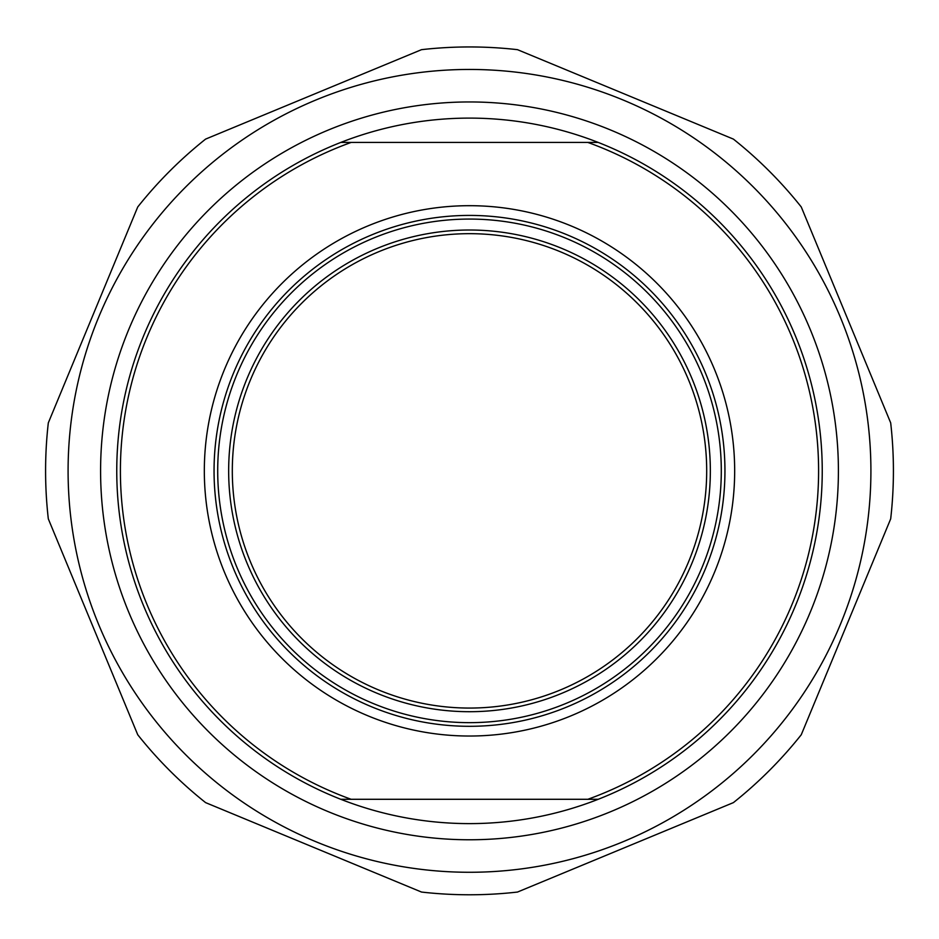 <?xml version="1.0" encoding="UTF-8"?>
<svg xmlns="http://www.w3.org/2000/svg" width="939" height="939" viewBox="0 0 939 939"><rect width="100%" height="100%" fill="white"/><g stroke="black" fill="none" stroke-linecap="round" stroke-linejoin="round"><path stroke-width="1.41" d="M469.5 46.95A423.912 423.912 0 0 0 421.505 49.673L205.606 139.101A423.912 423.912 0 0 0 137.74 206.967L48.312 422.879A423.912 423.912 0 0 0 48.312 518.856L137.74 734.756A423.912 423.912 0 0 0 205.606 802.622L421.505 892.05A423.912 423.912 0 0 0 517.495 892.05L733.394 802.622A423.912 423.912 0 0 0 801.26 734.756L890.688 518.856A423.912 423.912 0 0 0 890.688 422.879L801.26 206.967A423.912 423.912 0 0 0 733.394 139.101L517.495 49.673A423.912 423.912 0 0 0 469.5 46.95M469.5 69.451A401.411 401.411 0 0 0 121.87 671.573A401.411 401.411 0 0 0 817.13 671.573A401.411 401.411 0 0 0 469.5 69.451M100.59 470.862A368.91 368.91 0 0 0 653.955 790.345A368.91 368.91 0 0 0 653.955 151.379A368.91 368.91 0 0 0 100.59 470.862M340.775 142.435A352.759 352.759 0 0 1 598.225 142.435L340.775 142.435A352.759 352.759 0 0 0 340.775 799.289L598.225 799.289A352.759 352.759 0 0 1 340.775 799.289M598.225 799.289A352.759 352.759 0 0 0 598.225 142.435M587.861 142.435A349.108 349.108 0 0 1 587.861 799.289M214.057 470.862A255.443 255.443 0 0 0 469.5 726.305A255.443 255.443 0 0 0 724.943 470.862A255.443 255.443 0 0 0 469.5 215.418A255.443 255.443 0 0 0 214.057 470.862M351.139 799.289A349.108 349.108 0 0 1 351.139 142.435M217.707 470.862A251.793 251.793 0 0 1 595.396 252.802A251.793 251.793 0 0 1 595.396 688.921A251.793 251.793 0 0 1 217.707 470.862M228.658 470.862A240.842 240.842 0 0 0 589.927 679.437A240.842 240.842 0 0 0 589.927 262.286A240.842 240.842 0 0 0 228.658 470.862M706.691 470.862A237.191 237.191 0 0 1 469.5 708.065A237.191 237.191 0 0 1 232.309 470.862A237.191 237.191 0 0 1 469.5 233.67A237.191 237.191 0 0 1 706.691 470.862M469.5 205.688A265.174 265.174 0 0 0 239.856 603.448A265.174 265.174 0 0 0 699.144 603.448A265.174 265.174 0 0 0 469.5 205.688"/></g></svg>
